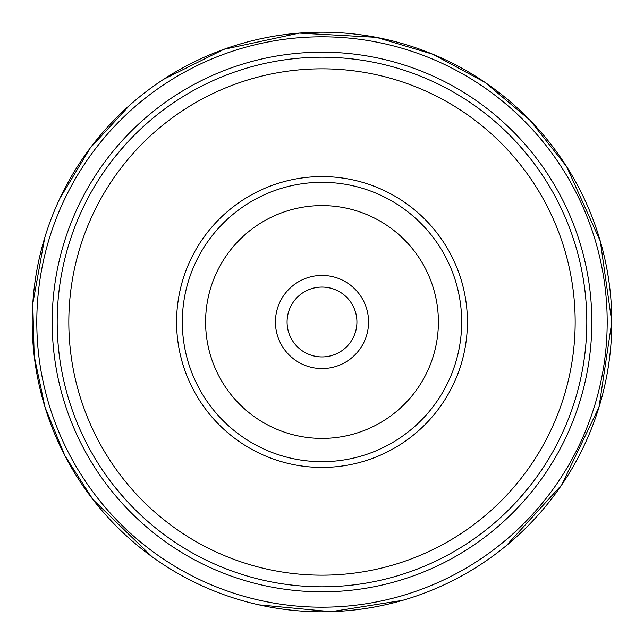 <?xml version="1.0" encoding="UTF-8"?>
<svg xmlns="http://www.w3.org/2000/svg" width="644" height="644" viewBox="0 0 644 644"><rect width="100%" height="100%" fill="white"/><g stroke="black" fill="none" stroke-linecap="round" stroke-linejoin="round"><path stroke-width="0.97" d="M518.71 499.277L530.35 485.439L519.088 498.859M586.805 322A264.805 264.805 0 0 0 189.594 92.672A264.805 264.805 0 0 0 189.594 551.328A264.805 264.805 0 0 0 586.805 322M518.71 144.723L530.35 158.561L519.088 145.142M125.282 499.277L113.642 485.439L124.912 498.859M125.282 144.723L113.642 158.561L124.912 145.142M368.561 322A46.561 46.561 0 0 1 298.719 362.322A46.561 46.561 0 0 1 298.719 281.678A46.561 46.561 0 0 1 368.561 322M438.395 322A116.395 116.395 0 0 0 263.798 221.198A116.395 116.395 0 0 0 263.798 422.802A116.395 116.395 0 0 0 438.395 322M461.676 322A139.676 139.676 0 0 0 252.158 201.033A139.676 139.676 0 0 0 252.158 442.967A139.676 139.676 0 0 0 461.676 322A139.676 139.676 0 0 0 252.158 201.033A139.676 139.676 0 0 0 252.158 442.967A139.676 139.676 0 0 0 461.676 322M467.415 322A145.415 145.415 0 0 0 249.292 196.066A145.415 145.415 0 0 0 249.292 447.934A145.415 145.415 0 0 0 467.415 322M575.164 322A253.164 253.164 0 0 0 195.414 102.75A253.164 253.164 0 0 0 195.414 541.25A253.164 253.164 0 0 0 575.164 322M356.921 322A34.921 34.921 0 0 0 304.54 291.756A34.921 34.921 0 0 0 304.54 352.244A34.921 34.921 0 0 0 356.921 322M52.18 322A269.82 269.82 0 0 0 456.91 555.675A269.82 269.82 0 0 0 456.91 88.325A269.82 269.82 0 0 0 52.18 322M36.797 322A285.203 285.203 0 0 0 464.598 568.99A285.203 285.203 0 0 0 464.598 75.01A285.203 285.203 0 0 0 36.797 322M32.2 322A289.8 289.8 0 0 1 322 32.2A289.8 289.8 0 0 1 611.8 322A289.8 289.8 0 0 1 322 611.8A289.8 289.8 0 0 1 32.2 322M163.673 79.276L223.83 49.33L299.259 33.094L376.305 37.328L432.905 54.257L484.892 82.311L530.109 120.323L566.688 166.715L600.297 241.146L611.8 322L598.992 407.209L561.689 484.892L506.345 545.605M402.661 600.345L331.105 611.687L258.977 604.861M152.056 556.738L93.01 499.623L64.827 455.59L45.008 407.209L34.204 356.06L32.772 303.807L44.742 237.676M59.9 198.352L90.249 147.999L130.136 104.803"/></g></svg>
